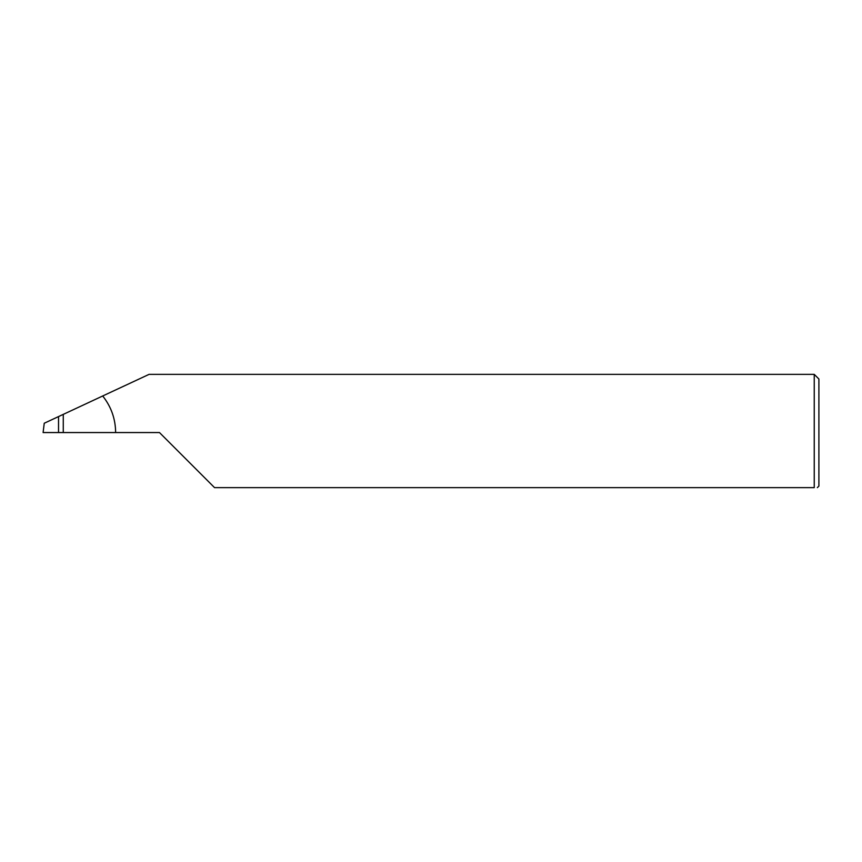 <?xml version="1.0" encoding="UTF-8"?>
<svg xmlns="http://www.w3.org/2000/svg" width="862" height="862" viewBox="0 0 862 862"><rect width="100%" height="100%" fill="white"/><g stroke="black" fill="none" stroke-linecap="round" stroke-linejoin="round"><path stroke-width="1.29" d="M58.53 432.552L58.53 416.583L44.242 423.242L43.1 432.552L159.47 432.552L214.552 487.633L814.245 487.633C818.34 487.633 818.34 487.633 814.245 487.633C818.34 487.633 818.34 487.633 814.245 487.633L814.245 374.367L818.9 379.021L818.9 486.082L817.348 487.633M58.53 416.583L63.271 414.374L63.271 432.552M115.637 432.552C115.497 418.889 111.187 406.702 102.707 395.981L149.061 374.367L814.245 374.367M102.707 395.981L63.271 414.374"/></g></svg>
